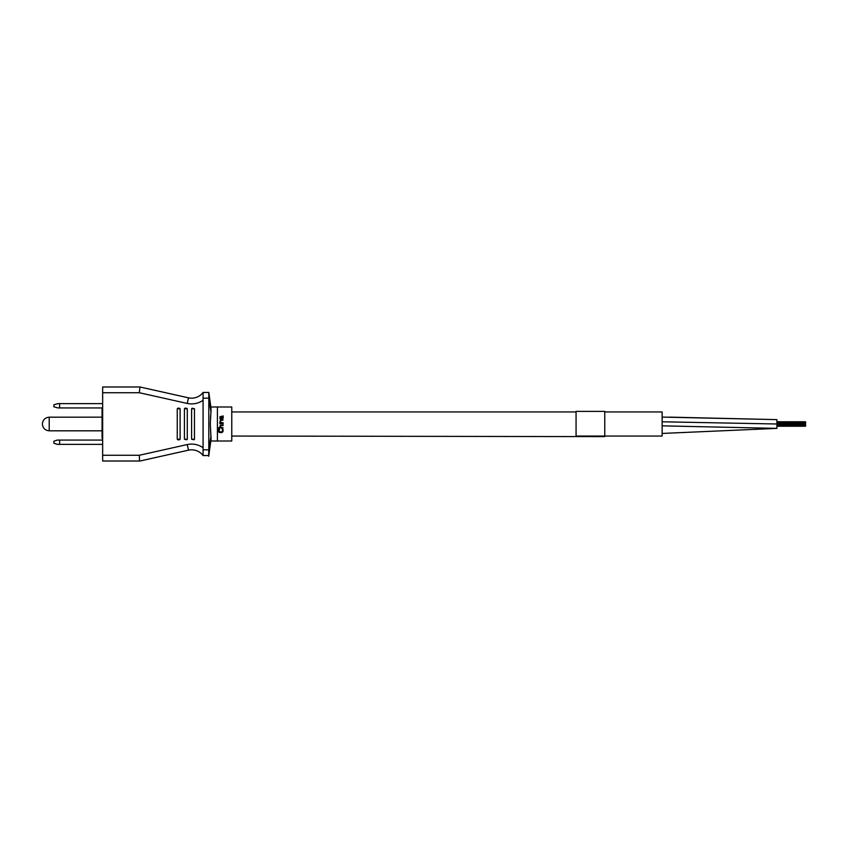 <?xml version="1.0" encoding="UTF-8"?>
<svg xmlns="http://www.w3.org/2000/svg" width="848" height="848" viewBox="0 0 848 848"><rect width="100%" height="100%" fill="white"/><g stroke="black" fill="none" stroke-linecap="round" stroke-linejoin="round"><path stroke-width="1.27" d="M669.517 417.121L776.906 419.622L776.906 428.378L662.14 425.844M604.762 411.948L662.14 411.948L662.14 436.052L604.762 436.052L604.762 411.375L576.068 411.375L576.068 436.052L604.762 436.052L604.762 436.625L231.769 436.052M210.908 440.388L210.855 441.002L231.769 441.002L217.417 441.002L217.417 406.998L231.769 406.998L231.769 441.002L231.769 406.998L210.855 406.998L208.809 392.444L208.799 398.178L208.809 392.444L203.075 392.444L203.075 455.556L208.809 455.556L210.972 439.752M102.65 444.373L57.325 444.373L53.88 443.228L53.88 441.214L57.325 440.07L102.65 440.07M59.614 440.07L59.614 444.373M102.65 409.383L102.078 409.383L102.078 407.952L102.65 407.952L57.897 407.93L53.88 406.786L53.88 404.772L57.897 403.627L102.65 403.627M59.614 403.627L59.614 407.93M42.4 424C42.803 419.866 45.071 417.587 49.216 417.184L49.216 430.816C45.071 430.413 42.803 428.134 42.4 424M177.847 439.783L177.253 439.211L177.253 408.789L177.847 408.217M184.419 439.211L184.419 408.789L185.002 408.217L187.291 408.789L187.291 439.211L186.719 439.783L184.419 439.211L187.291 439.211M191.595 439.211L191.595 408.789L192.167 408.217L194.468 408.789L194.468 439.211L193.895 439.783L191.595 439.211L194.468 439.211M220.151 422.145L220.353 420.205L223.162 420.004L220.671 420.619L220.247 421.435L220.766 422.346L223.162 422.855L219.833 422.855L219.939 421.838M221.19 420.513L220.353 421.021M222.324 416.145L223.162 415.944L223.162 418.181L222.229 419.198L221.084 418.382L220.978 416.654L220.247 417.364L220.671 419.198L220.045 418.891L219.939 416.76L222.844 416.039M210.887 437.027L210.293 424L211.078 409.446L210.993 411.937L208.799 398.178L203.075 398.178M219.833 423.661L223.162 423.661M210.442 418.541L210.993 411.937M208.99 393.408L211.078 409.446C210.781 406.192 210.781 406.192 211.078 409.446C210.781 406.192 210.781 406.192 211.078 409.446L211.067 409.383M102.65 430.689L102.078 430.689L102.078 438.342L102.65 438.342M102.65 426.078L102.078 426.078L102.078 430.275L102.65 430.275M102.65 421.997L102.078 421.997L102.078 426.078M102.65 434.547L102.078 434.547M102.65 430.604L102.078 430.689M102.078 430.869L102.65 430.869M102.65 426.65L102.078 426.65M102.65 420.682L102.078 420.682L102.65 421.403M102.65 421.933L102.078 421.997M102.65 421.096L102.078 421.096M102.65 416.739L102.078 416.739L102.078 420.682M102.65 415.478L102.078 415.478L102.65 416.198M102.65 417.152L49.216 417.184M102.65 416.167L102.078 416.167M102.65 415.711L102.078 415.711M102.65 411.354L102.078 411.354L102.078 415.478M102.65 411.768L102.078 411.768M102.65 436.911L102.078 436.911M102.65 436.37L102.078 436.37M102.65 434.939L102.078 434.939M102.65 434.218L102.078 434.218M102.65 430.996L102.078 430.996M102.65 427.498L102.078 427.498M102.65 426.692L102.078 426.692M102.078 429.735L102.65 429.735M102.65 425.972L102.078 425.972M102.65 425.887L102.078 425.887M102.65 425.611L102.078 425.611M102.65 425.166L102.078 425.166M102.65 424.721L102.078 424.721M102.65 424L102.078 424M102.65 423.555L102.078 423.555M102.65 423.194L102.078 423.194M102.65 422.834L102.078 422.834M102.65 422.654L102.078 422.654M102.078 421.403L102.078 421.933M102.65 417.46L102.078 417.46M102.078 416.198L102.078 416.739M102.65 414.047L102.078 414.047M102.65 413.506L102.078 413.506M102.65 412.075L102.078 412.075M102.078 409.383L102.078 411.354M102.65 409.923L102.078 409.923M222.017 416.654L222.738 418.181L221.805 418.583L221.392 416.654L222.229 416.76M221.911 428.643L223.056 429.554L223.056 431.494L222.017 432.501L219.939 432.607L218.381 431.494L218.593 429.152L219.526 428.643L219.219 431.696L221.498 432.003L222.43 431.388L222.43 428.749M220.671 425.601L220.766 427.328L223.162 427.827L218.275 427.827L220.151 427.116M221.084 425.495L223.162 425.495L220.565 425.092L219.939 426.82M222.43 431.388L221.498 432.003L222.536 430.985M219.42 432.501L218.593 431.897M220.151 425.389L223.162 424.986M208.809 399.387L208.799 449.822L210.993 436.063L211.078 438.554L210.293 424M211.004 439.423L208.682 456.288L208.799 449.822L208.841 454.475M179.522 408.217L180.115 408.789L180.115 439.211L179.522 439.783M208.82 455.514L211.078 438.554M203.075 393.037L203.075 392.444A14.342 14.342 0 0 1 188.468 397.829L139.952 386.985L102.65 386.985L102.65 461.015L139.952 461.015L188.468 450.171A14.342 14.342 0 0 1 203.075 455.556A14.342 14.342 0 0 0 188.468 450.171L187.217 444.564C192.931 443.398 198.22 444.437 203.075 447.691M203.075 392.444A14.342 14.342 0 0 1 188.468 397.829L139.952 386.985L102.65 386.985M102.65 455.27L139.316 455.27L139.538 461.015M203.075 400.309C198.22 403.563 192.941 404.602 187.217 403.436L139.316 392.73L139.952 386.985M185.002 408.217L186.719 408.217M177.826 439.783L179.543 439.783M177.826 408.217L179.543 408.217L177.826 408.217M776.906 424L662.14 421.795M177.253 439.211L180.115 439.211M177.253 408.789L180.115 408.789M184.419 408.789L187.291 408.789M194.468 408.789L191.595 408.789M208.799 449.822L203.075 449.822M187.217 403.436L188.468 397.829M139.316 455.27L187.217 444.564M139.316 392.73L102.65 392.73M662.14 433.445L776.906 428.378M776.906 419.622L662.14 417.089M576.068 411.948L231.769 411.948M805.6 425.431L776.906 425.431M805.6 425.834L776.906 425.834M805.6 424.233L776.906 424.233M805.6 423.767L776.906 423.767M805.6 422.166L776.906 422.166M805.6 422.569L776.906 422.569M805.6 421.774L776.906 421.774M805.6 426.226L776.906 426.226M805.6 425.028L776.906 425.028M805.6 424.572L776.906 424.572M805.6 423.428L776.906 423.428M805.6 422.972L776.906 422.972M102.078 430.816L49.216 430.816M208.809 392.444L211.078 409.446M208.99 454.592L208.831 455.45"/></g></svg>
